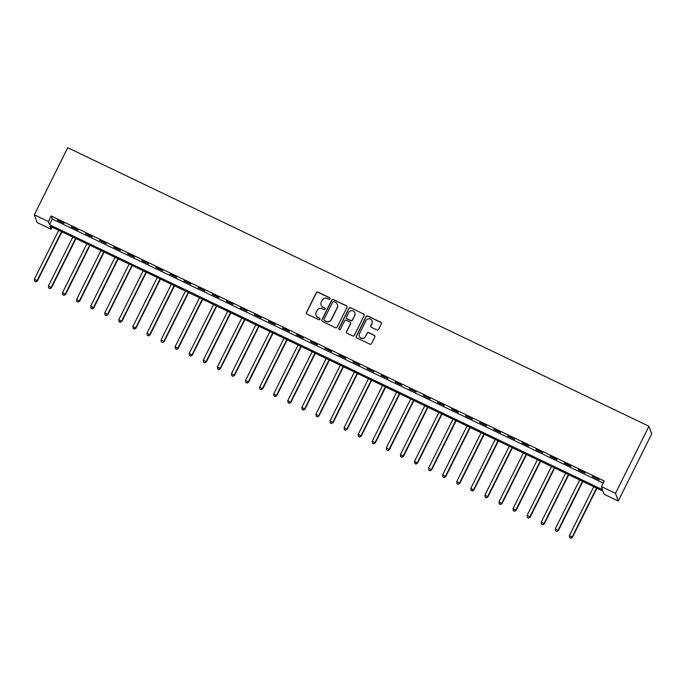 <?xml version="1.0" encoding="UTF-8"?>
<svg xmlns="http://www.w3.org/2000/svg" width="686" height="686" viewBox="0 0 686 686"><rect width="100%" height="100%" fill="white"/><g stroke="black" fill="none" stroke-linecap="round" stroke-linejoin="round"><path stroke-width="1.03" d="M330.086 298.882A0.866 0.849 -19.6 0 0 329.7 297.741L317.952 292.116A1.235 1.218 -19.6 0 0 316.297 292.682L306.445 312.439A1.235 1.218 -19.6 0 0 307.002 314.068L318.75 319.693A0.866 0.849 -19.6 0 0 319.95 318.638A0.866 0.849 -19.6 0 0 319.522 318.158L317.995 317.429A3.953 3.893 -19.6 0 1 316.212 312.224L317.035 310.578A3.953 3.893 -19.6 0 1 322.326 308.76L323.843 309.489A0.866 0.849 -19.6 0 0 325.044 308.426A0.866 0.849 -19.6 0 0 324.607 307.954L323.089 307.225A3.953 3.893 -19.6 0 1 321.305 302.012L322.12 300.365A3.953 3.893 -19.6 0 1 327.411 298.547L328.928 299.276A0.866 0.849 -19.6 0 0 330.086 298.882M330.163 298.324A0.866 0.849 -19.6 0 0 329.769 297.947L318.021 292.322A1.235 1.218 -19.6 0 0 316.375 292.888L306.522 312.645A1.235 1.218 -19.6 0 0 306.428 313.485M319.985 318.741A0.866 0.849 -19.6 0 0 319.59 318.364L317.995 317.429M325.07 308.537A0.866 0.849 -19.6 0 0 324.684 308.16L323.089 307.225M376.948 329.975A1.235 1.218 -19.6 0 0 378.595 329.409L381.365 323.861A1.235 1.218 -19.6 0 0 380.807 322.231L367.756 315.98A1.235 1.218 -19.6 0 0 366.101 316.555L356.257 336.312A1.235 1.218 -19.6 0 0 356.814 337.932L369.857 344.183A1.235 1.218 -19.6 0 0 371.512 343.617L374.848 336.92A1.235 1.218 -19.6 0 0 374.29 335.3L368.708 332.624A1.235 1.218 -19.6 0 0 367.053 333.19L365.398 336.509A3.31 3.259 -19.6 0 1 359.327 336.2A3.31 3.259 -19.6 0 1 359.481 333.67L365.972 320.671A3.31 3.259 -19.6 0 1 372.044 320.971A3.31 3.259 -19.6 0 1 371.889 323.5L370.8 325.67A1.235 1.218 -19.6 0 0 371.366 327.299L376.948 329.975M601.425 486.588L615.505 493.337L648.956 426.246L67.751 147.713L34.3 214.804L48.38 221.552L49.495 224.665L602.54 489.71L601.425 486.588L604.212 480.997L51.167 215.961L48.38 221.552M346.979 307.388A1.235 1.218 -19.6 0 0 346.421 305.759L333.37 299.508A1.235 1.218 -19.6 0 0 331.724 300.074L321.871 319.83A1.235 1.218 -19.6 0 0 322.429 321.46L335.471 327.711A1.235 1.218 -19.6 0 0 337.126 327.145L346.979 307.388M350.563 307.748L363.614 313.999A1.235 1.218 -19.6 0 1 364.172 315.62L354.319 335.377A1.235 1.218 -19.6 0 1 352.664 335.951L347.082 333.276A1.235 1.218 -19.6 0 1 346.524 331.647L350.52 323.629A1.235 1.218 -19.6 0 0 349.963 322.008L346.259 320.233A1.235 1.218 -19.6 0 0 344.604 320.799L340.445 329.143A0.866 0.849 -19.6 0 1 338.858 329.057A0.866 0.849 -19.6 0 1 338.901 328.397L348.917 308.314A1.235 1.218 -19.6 0 1 350.563 307.748L363.614 313.999M51.167 215.961L52.282 219.074L603.165 483.081M57.341 220.163L64.098 223.404L57.513 219.82M71.413 226.912L78.178 230.153L71.593 226.569M85.493 233.66L92.258 236.902L85.673 233.309M99.573 240.409L106.33 243.65L99.753 240.057M113.653 247.157L120.41 250.39L113.825 246.806M127.733 253.906L134.49 257.139L127.905 253.554M141.813 260.646L148.57 263.887L141.985 260.303M155.894 267.394L162.651 270.636L156.065 267.051M169.974 274.143L176.731 277.384L170.145 273.8M184.054 280.891L190.811 284.133L184.225 280.54M198.134 287.64L204.891 290.881L198.305 287.288M212.214 294.388L218.971 297.621L212.386 294.037M226.294 301.137L233.051 304.37L226.466 300.785M240.374 307.885L247.131 311.118L240.546 307.534M254.446 314.625L261.212 317.867L254.626 314.282M268.526 321.374L275.292 324.615L268.706 321.031M282.606 328.122L289.363 331.364L282.786 327.779M296.686 334.871L303.444 338.112L296.858 334.519M310.767 341.619L317.524 344.861L310.938 341.268M324.847 348.368L331.604 351.601L325.018 348.016M338.927 355.116L345.684 358.349L339.098 354.765M353.007 361.856L359.764 365.098L353.179 361.513M367.087 368.605L373.844 371.846L367.259 368.262M381.167 375.353L387.924 378.595L381.339 375.01M395.247 382.102L402.005 385.343L395.419 381.759M409.328 388.851L416.085 392.092L409.499 388.499M423.408 395.599L430.165 398.84L423.579 395.247M437.488 402.348L444.245 405.58L437.659 401.996M451.56 409.096L458.325 412.329L451.74 408.745M465.64 415.836L472.397 419.077L465.82 415.493M479.72 422.585L486.477 425.826L479.9 422.242M493.8 429.333L500.557 432.574L493.971 428.99M507.88 436.082L514.637 439.323L508.052 435.739M521.96 442.83L528.717 446.072L522.132 442.479M536.04 449.579L542.798 452.82L536.212 449.227M550.121 456.327L556.878 459.56L550.292 455.976M564.201 463.076L570.958 466.308L564.372 462.724M578.281 469.816L585.038 473.057L578.452 469.473M592.361 476.564L599.118 479.806L592.533 476.221M52.17 227.16L51.124 229.244L50.009 226.123L603.054 491.159L604.169 494.28L618.249 501.029L651.7 433.938L648.956 426.246M51.124 229.244L37.044 222.496L34.3 214.804M618.249 501.029L615.505 493.337M52.282 219.074L49.495 224.665M321.151 305.141A3.953 3.893 -19.6 0 0 323.166 307.431M316.066 315.354A3.953 3.893 -19.6 0 0 318.072 317.635M347.073 306.548A1.235 1.218 -19.6 0 0 346.49 305.965L333.447 299.713A1.235 1.218 -19.6 0 0 331.792 300.279L321.948 320.036A1.235 1.218 -19.6 0 0 321.854 320.877M333.825 301.626A0.866 0.849 -19.6 0 0 332.667 302.02L324.024 319.367A0.866 0.849 -19.6 0 0 324.409 320.499L326.013 321.271A3.953 3.893 -19.6 0 0 331.304 319.453L337.212 307.602A3.953 3.893 -19.6 0 0 335.428 302.389L333.825 301.626M324.024 320.13A0.866 0.849 -19.6 0 0 324.487 320.714L324.409 320.499M337.435 304.678A3.953 3.893 -19.6 0 1 337.289 307.808L331.381 319.659A3.953 3.893 -19.6 0 1 326.09 321.477L324.487 320.714M364.257 314.78A1.235 1.218 -19.6 0 0 363.683 314.205M350.615 322.789A1.235 1.218 -19.6 0 1 350.597 323.843L346.601 331.853A1.235 1.218 -19.6 0 0 346.507 332.693M350.64 307.954A1.235 1.218 -19.6 0 0 348.985 308.52L338.97 328.603A0.866 0.849 -19.6 0 0 338.901 329.16M354.662 315.32A3.31 3.259 -19.6 0 0 351.909 310.647A3.31 3.259 -19.6 0 0 348.754 312.482L346.464 317.069A1.235 1.218 -19.6 0 0 347.022 318.69L350.726 320.465A1.235 1.218 -19.6 0 0 352.381 319.899L354.739 315.526A3.31 3.259 -19.6 0 0 354.859 312.893M346.447 318.115A1.235 1.218 -19.6 0 0 347.099 318.904L347.022 318.69M354.739 315.526L352.458 320.105A1.235 1.218 -19.6 0 1 350.803 320.679L347.099 318.904M372.078 321.082A3.31 3.259 -19.6 0 1 371.958 323.706L370.877 325.876A1.235 1.218 -19.6 0 0 370.792 326.716M359.37 336.303A3.31 3.259 -19.6 0 0 365.475 336.715L365.398 336.509M374.942 336.089A1.235 1.218 -19.6 0 0 374.367 335.505L368.785 332.83A1.235 1.218 -19.6 0 0 367.13 333.396L365.475 336.715M381.45 323.02A1.235 1.218 -19.6 0 0 380.876 322.446L367.833 316.195A1.235 1.218 -19.6 0 0 366.178 316.76L356.326 336.517A1.235 1.218 -19.6 0 0 356.24 337.358M58.73 230.299L34.386 279.125L37.387 280.994L61.903 231.825M35.689 281.68L34.557 281.14L35.758 281.886L37.198 280.48L61.543 231.654M34.557 281.14L34.386 279.125M37.387 280.994L35.758 281.886M72.81 237.047L48.466 285.873L51.467 287.743L75.983 238.574M49.769 288.429L48.637 287.888L49.838 288.635L51.279 287.228L75.623 238.402M48.637 287.888L48.466 285.873M51.467 287.743L49.838 288.635M86.89 243.796L62.546 292.622L65.547 294.491L90.063 245.314M63.849 295.177L62.718 294.637L63.918 295.383L65.359 293.968L89.703 245.142M62.718 294.637L62.546 292.622M65.547 294.491L63.918 295.383M100.971 250.544L76.626 299.37L79.627 301.24L104.143 252.062M77.921 301.926L76.798 301.386L77.998 302.132L79.439 300.717L103.783 251.891M76.798 301.386L76.626 299.37M79.627 301.24L77.998 302.132M115.042 257.293L90.706 306.119L93.708 307.988L118.224 258.811M92.001 308.674L90.878 308.134L92.078 308.88L93.519 307.465L117.863 258.639M90.878 308.134L90.706 306.119M93.708 307.988L92.078 308.88M129.122 264.041L104.778 312.867L107.788 314.737L132.304 265.559M106.081 315.423L104.958 314.883L106.159 315.629L107.599 314.214L131.944 265.388M104.958 314.883L104.778 312.867M107.788 314.737L106.159 315.629M143.203 270.781L118.858 319.607L121.859 321.477L146.384 272.308M120.161 322.163L119.038 321.623L120.239 322.377L121.679 320.962L146.024 272.136M119.038 321.623L118.858 319.607M121.859 321.477L120.239 322.377M157.283 277.53L132.938 326.356L135.939 328.225L160.464 279.056M134.242 328.911L133.118 328.371L134.319 329.117L135.759 327.711L160.104 278.885M133.118 328.371L132.938 326.356M135.939 328.225L134.319 329.117M171.363 284.278L147.018 333.104L150.02 334.974L174.536 285.805M148.322 335.66L147.198 335.12L148.399 335.866L149.84 334.459L174.184 285.633M147.198 335.12L147.018 333.104M150.02 334.974L148.399 335.866M185.443 291.027L161.099 339.853L164.1 341.722L188.616 292.553M162.402 342.408L161.279 341.868L162.479 342.614L163.92 341.199L188.264 292.373M161.279 341.868L161.099 339.853M164.1 341.722L162.479 342.614M199.523 297.775L175.179 346.601L178.18 348.471L202.696 299.293M176.482 349.157L175.359 348.617L176.559 349.363L177.991 347.948L202.336 299.122M175.359 348.617L175.179 346.601M178.18 348.471L176.559 349.363M213.603 304.524L189.259 353.35L192.26 355.219L216.776 306.042M190.562 355.905L189.439 355.365L190.639 356.111L192.071 354.696L216.416 305.87M189.439 355.365L189.259 353.35M192.26 355.219L190.639 356.111M227.683 311.273L203.339 360.099L206.34 361.968L230.856 312.79M204.642 362.654L203.51 362.114L204.711 362.86L206.152 361.445L230.496 312.619M203.51 362.114L203.339 360.099M206.34 361.968L204.711 362.86M241.764 318.021L217.419 366.847L220.42 368.716L244.936 319.539M218.723 369.394L217.591 368.862L218.791 369.608L220.232 368.193L244.576 319.367M217.591 368.862L217.419 366.847M220.42 368.716L218.791 369.608M255.844 324.761L231.499 373.587L234.501 375.456L259.016 326.287M232.803 376.142L231.671 375.602L232.871 376.357L234.312 374.942L258.656 326.116M231.671 375.602L231.499 373.587M234.501 375.456L232.871 376.357M269.924 331.51L245.579 380.336L248.581 382.205L273.097 333.036M246.883 382.891L245.751 382.351L246.951 383.097L248.392 381.69L272.736 332.864M245.751 382.351L245.579 380.336M248.581 382.205L246.951 383.097M284.004 338.258L259.66 387.084L262.661 388.953L287.177 339.784M260.954 389.639L259.831 389.099L261.032 389.845L262.472 388.439L286.817 339.613M259.831 389.099L259.66 387.084M262.661 388.953L261.032 389.845M298.084 345.007L273.74 393.833L276.741 395.702L301.257 346.524M275.035 396.388L273.911 395.848L275.112 396.594L276.552 395.179L300.897 346.353M273.911 395.848L273.74 393.833M276.741 395.702L275.112 396.594M312.156 351.755L287.82 400.581L290.821 402.45L315.337 353.273M289.115 403.136L287.991 402.596L289.192 403.342L290.632 401.927L314.977 353.101M287.991 402.596L287.82 400.581M290.821 402.45L289.192 403.342M326.236 358.504L301.891 407.33L304.893 409.199L329.417 360.021M303.195 409.885L302.072 409.345L303.272 410.091L304.713 408.676L329.057 359.85M302.072 409.345L301.891 407.33M304.893 409.199L303.272 410.091M340.316 365.252L315.972 414.078L318.973 415.948L343.497 366.77M317.275 416.634L316.152 416.093L317.352 416.839L318.793 415.424L343.137 366.598M316.152 416.093L315.972 414.078M318.973 415.948L317.352 416.839M354.396 372.001L330.052 420.827L333.053 422.696L357.569 373.518M331.355 423.373L330.232 422.833L331.432 423.588L332.873 422.173L357.217 373.347M330.232 422.833L330.052 420.827M333.053 422.696L331.432 423.588M368.476 378.741L344.132 427.567L347.133 429.436L371.649 380.267M345.435 430.122L344.312 429.582L345.512 430.336L346.953 428.922L371.298 380.095M344.312 429.582L344.132 427.567M347.133 429.436L345.512 430.336M382.556 385.489L358.212 434.315L361.213 436.185L385.729 387.015M359.515 436.871L358.392 436.33L359.593 437.076L361.033 435.67L385.369 386.844M358.392 436.33L358.212 434.315M361.213 436.185L359.593 437.076M396.637 392.238L372.292 441.064L375.293 442.933L399.809 393.764M373.596 443.619L372.472 443.079L373.673 443.825L375.105 442.419L399.449 393.593M372.472 443.079L372.292 441.064M375.293 442.933L373.673 443.825M410.717 398.986L386.372 447.812L389.374 449.682L413.89 400.504M387.676 450.368L386.544 449.827L387.744 450.573L389.185 449.159L413.529 400.332M386.544 449.827L386.372 447.812M389.374 449.682L387.744 450.573M424.797 405.735L400.453 454.561L403.454 456.43L427.97 407.252M401.756 457.116L400.624 456.576L401.825 457.322L403.265 455.907L427.61 407.081M400.624 456.576L400.453 454.561M403.454 456.43L401.825 457.322M438.877 412.483L414.533 461.309L417.534 463.179L442.05 414.001M415.836 463.865L414.704 463.324L415.905 464.07L417.345 462.656L441.69 413.83M414.704 463.324L414.533 461.309M417.534 463.179L415.905 464.07M452.957 419.232L428.613 468.058L431.614 469.927L456.13 420.75M429.916 470.613L428.784 470.073L429.985 470.819L431.425 469.404L455.77 420.578M428.784 470.073L428.613 468.058M431.614 469.927L429.985 470.819M467.037 425.972L442.693 474.806L445.694 476.676L470.21 427.498M443.996 477.353L442.864 476.813L444.065 477.567L445.506 476.153L469.85 427.327M442.864 476.813L442.693 474.806M445.694 476.676L444.065 477.567M481.118 432.72L456.773 481.546L459.774 483.416L484.29 434.247M458.068 484.102L456.945 483.561L458.145 484.316L459.586 482.901L483.93 434.075M456.945 483.561L456.773 481.546M459.774 483.416L458.145 484.316M495.189 439.469L470.853 488.295L473.855 490.164L498.37 440.995M472.148 490.85L471.025 490.31L472.225 491.056L473.666 489.65L498.01 440.824M471.025 490.31L470.853 488.295M473.855 490.164L472.225 491.056M509.269 446.217L484.925 495.043L487.926 496.913L512.451 447.744M486.228 497.599L485.105 497.058L486.305 497.804L487.746 496.398L512.09 447.564M485.105 497.058L484.925 495.043M487.926 496.913L486.305 497.804M523.349 452.966L499.005 501.792L502.006 503.661L526.531 454.484M500.308 504.347L499.185 503.807L500.386 504.553L501.826 503.138L526.171 454.312M499.185 503.807L499.005 501.792M502.006 503.661L500.386 504.553M537.43 459.714L513.085 508.54L516.086 510.41L540.602 461.232M514.389 511.096L513.265 510.555L514.466 511.302L515.906 509.887L540.251 461.061M513.265 510.555L513.085 508.54M516.086 510.41L514.466 511.302M551.51 466.463L527.165 515.289L530.167 517.158L554.682 467.981M528.469 517.844L527.345 517.304L528.546 518.05L529.986 516.635L554.331 467.809M527.345 517.304L527.165 515.289M530.167 517.158L528.546 518.05M565.59 473.211L541.245 522.037L544.247 523.907L568.763 474.729M542.549 524.584L541.426 524.053L542.626 524.799L544.067 523.384L568.402 474.558M541.426 524.053L541.245 522.037M544.247 523.907L542.626 524.799M579.67 479.951L555.326 528.777L558.327 530.647L582.843 481.478M556.629 531.333L555.506 530.793L556.706 531.547L558.138 530.132L582.483 481.306M555.506 530.793L555.326 528.777M558.327 530.647L556.706 531.547M593.75 486.7L569.406 535.526L572.407 537.395L596.923 488.226M570.709 538.081L569.577 537.541L570.778 538.287L572.218 536.881L596.563 488.055M569.577 537.541L569.406 535.526M572.407 537.395L570.778 538.287"/></g></svg>
